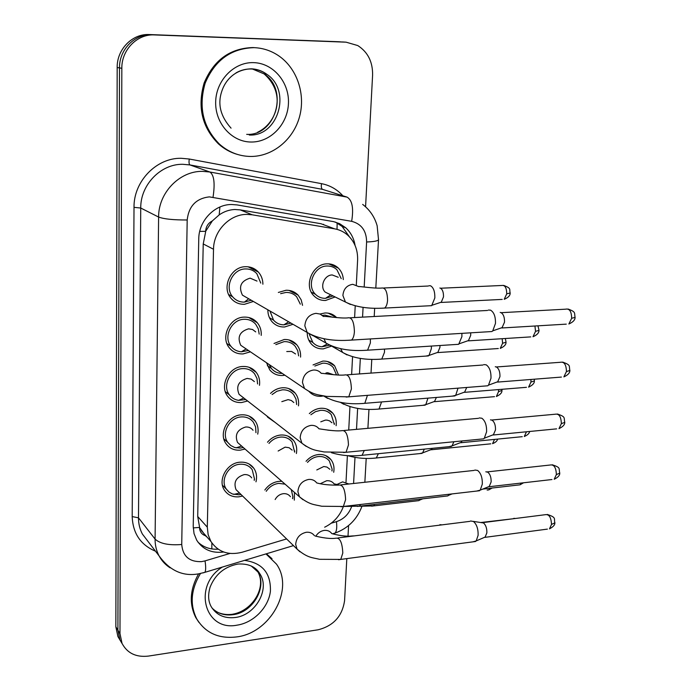 <?xml version="1.0" encoding="UTF-8"?>
<svg xmlns="http://www.w3.org/2000/svg" width="691" height="691" viewBox="0 0 691 691"><rect width="100%" height="100%" fill="white"/><g stroke="black" fill="none" stroke-linecap="round" stroke-linejoin="round"><path stroke-width="1.04" d="M335.109 296.966L325.573 300.473C320.995 300.611 317.109 299.065 313.904 295.826C303.314 285.841 312.557 263.608 327.258 263.841C331.55 263.746 335.23 265.163 338.314 268.065C341.363 271.122 343.038 274.958 343.323 279.587M320.011 314.016L324.995 312.971C329.547 312.816 333.382 314.319 336.5 317.471L336.621 317.601M331.559 346.122L323.345 348.86C318.525 349.076 314.5 347.443 311.278 343.954C308.566 340.818 307.21 337.001 307.21 332.501M313.058 364.926L322.783 361.108C327.56 360.883 331.525 362.464 334.66 365.841L338.512 374.997M323.474 395.934L321.16 396.288C316.383 396.574 312.384 395.027 309.188 391.659M309.326 413.624C312.643 410.471 316.409 408.692 320.607 408.286C325.599 407.992 329.659 409.625 332.794 413.201C335.584 416.682 336.698 420.845 336.12 425.699M306.044 461.294C309.525 457.347 313.671 455.101 318.482 454.54C323.656 454.16 327.802 455.844 330.911 459.593C333.615 463.169 334.548 467.401 333.701 472.281M274.016 343.47L284.182 339.514C289.235 339.316 293.399 341.043 296.681 344.679C299.566 348.134 300.87 352.272 300.568 357.1M284.899 375.204L282.826 375.489C277.488 375.749 273.135 373.883 269.766 369.892L266.51 362.74M270.509 393.395C273.956 390.035 277.903 388.161 282.36 387.763C287.637 387.487 291.904 389.275 295.178 393.127C297.976 396.72 299.082 400.961 298.486 405.859M267.503 442.231C271.097 437.999 275.459 435.606 280.581 435.036C286.048 434.682 290.41 436.522 293.649 440.556C296.361 444.261 297.268 448.589 296.387 453.529M278.343 292.448L286.031 290.263C290.833 290.142 294.876 291.783 298.141 295.169L301.164 299.816L302.554 305.353M293.01 324.304L284.649 326.981C279.553 327.171 275.312 325.383 271.934 321.617C269.179 318.335 267.823 314.396 267.866 309.81M264.843 490.023C268.462 485.013 273.126 482.128 278.836 481.368L281.842 481.333M294.487 492.424L294.306 500.146M253.381 301.457L244.519 304.299C239.103 304.437 234.629 302.477 231.088 298.4C221.189 287.62 230.829 266.519 245.616 266.709C250.703 266.631 254.953 268.419 258.382 272.073C261.345 275.45 262.848 279.492 262.9 284.217M250.427 351.831L243.077 353.922C237.41 354.146 232.815 352.099 229.282 347.772C220.222 337.139 229.861 317.186 244.148 317.117C249.503 316.962 253.899 318.845 257.328 322.766C260.213 326.333 261.509 330.531 261.215 335.377M247.637 400.996L241.66 402.533C235.778 402.844 231.088 400.728 227.598 396.193C219.263 385.751 228.885 366.791 242.714 366.48C248.302 366.239 252.811 368.199 256.223 372.354C259.021 376.077 260.11 380.404 259.479 385.336M245.02 449.038L240.278 450.152C234.197 450.549 229.438 448.39 226 443.674C218.313 433.438 227.883 415.36 241.306 414.833C247.102 414.514 251.697 416.526 255.074 420.871C257.778 424.723 258.667 429.146 257.726 434.138M242.576 496.026L238.922 496.812C232.677 497.295 227.866 495.11 224.489 490.256C217.371 480.236 226.881 462.927 239.924 462.201C245.91 461.795 250.565 463.851 253.891 468.351C256.499 472.316 257.19 476.807 255.964 481.834M250.583 268.065L253.502 268.384M330.574 227.33L320.987 223.729L240.235 209.891L234.871 209.503C229.257 209.727 224.031 211.524 219.185 214.892L212.353 220.904C208.19 223.063 205.944 226.536 205.633 231.33L199.716 231.381M356.314 284.934L357.601 260.239C357.947 250.142 354.733 241.85 347.97 235.381C344.109 231.908 339.627 229.723 334.522 228.816L252.258 214.806L246.713 214.391C229.55 214.288 213.536 231.044 213.519 249.252L207.3 527.164L208.138 534.696L210.91 541.468C218.123 552.04 228.514 555.642 242.083 552.256L286.61 538.937M205.633 231.33L212.353 220.904M205.426 535.732L199.518 527.423C199.639 531.612 201.608 534.385 205.426 535.732L207.205 537.261M205.624 231.917L203.223 243.949L197.712 516.479L199.526 526.905M346.018 481.955L347.392 455.637M348.73 430.061L349.948 406.679M351.633 374.496L352.557 356.815M354.613 317.549L355.217 305.897M324.658 527.207C333.615 522.811 339.86 515.909 343.392 506.477L341.009 506.762M275.165 422.426L267.702 417.234L266.821 415.93M255.368 321.565L256.041 321.401M251.99 368.631L251.204 368.787L251.826 368.536M254.098 370.851L254.711 370.687M293.036 342.46L293.995 342.244M291.611 390.631L292.345 390.458M120.13 640.298L117.893 636.497L122.203 643.744L119.949 639.918L117.902 630.192L119.491 67.908C119.154 49.605 134.797 33.66 151.916 34.731L343.807 42.039M117.893 636.497L115.855 626.823L117.176 67.519C116.831 49.329 132.387 33.488 149.411 34.55L340.361 41.823M355.088 245.504C353.904 238.309 350.778 232.392 345.707 227.754L339.644 223.694L333.727 221.664L237.117 204.925L231.606 204.501C214.564 204.346 198.714 220.887 198.758 238.922L193.221 526.3L194.024 533.573L196.676 540.146C202.757 549.535 211.766 553.491 223.703 552.005M346.813 558.613L344.576 600.652C342.278 616.208 333.442 625.916 318.059 629.795L148.41 656.087C136.067 657.469 127.265 653.228 122.031 643.373L119.975 633.612L121.832 68.297C121.504 49.882 137.241 33.842 154.456 34.921L346.105 42.177L357.774 45.563C367.88 52.075 372.82 61.931 372.596 75.129L365.574 206.782M348.575 525.557L348.014 536.104M122.031 643.373L119.949 639.918L117.902 630.192L119.491 67.908C119.154 49.605 134.797 33.66 151.916 34.731L339.177 41.754M218.149 549.181C210.133 549.613 203.396 547.255 197.937 542.098M335.403 222.079L342.114 226.432L349.421 236.806M254.305 480.305L254.495 478.932L252.215 469.699C249.27 465.708 245.158 463.894 239.863 464.248C228.35 464.905 219.963 480.193 226.268 489.029L228.954 492.009L232.452 494.005L238.982 494.791L240.96 494.445M251.714 477.913C249.935 475.468 247.43 474.363 244.208 474.596C236.072 477.153 233.342 482.163 236.02 489.625L238.386 491.94M470.606 520.979L473.508 521.506C476.738 524.409 478.276 529.012 478.112 535.3L476.203 540.915L472.903 541.848M473.335 521.385L483.51 522.966C485.868 525.056 486.982 528.365 486.861 532.882L485.004 537.348L547.402 529.116M285.081 484.175L278.758 483.38C273.593 484.071 269.412 486.714 266.225 491.292M290.445 496.717C288.734 494.445 286.359 493.434 283.319 493.676C279.743 494.212 277.022 496.164 275.148 499.524M439.899 524.676L441.99 524.866M292.673 498.695L292.88 496.725L291.282 489.617M332.017 470.96L332.112 469.129L329.382 461.018C326.627 457.692 322.965 456.198 318.387 456.535C314.18 457.027 310.535 458.997 307.478 462.443M329.892 469.293L326.973 467.073L323.777 466.52L316.798 469.949M420.197 499.118L418.962 500.621L416.828 500.871M255.955 432.678L255.601 426.917L253.416 422.279C250.436 418.418 246.376 416.638 241.245 416.923C229.395 417.399 220.956 433.369 227.771 442.395L230.785 445.531L234.672 447.509L240.338 448.088L243.292 447.526M253.044 430.268C251.239 427.91 248.769 426.822 245.642 427.003C237.272 429.595 234.569 434.751 237.531 442.465L240.408 444.995M474.881 470.044L477.628 470.441C480.91 473.154 482.473 477.723 482.309 484.123L480.228 490.126L476.712 491.059M485.808 471.806L487.725 472.134C490.118 474.086 491.249 477.369 491.128 481.964L489.107 486.732L551.979 479.528M257.588 383.954L257 378.53L254.599 373.822C251.584 370.143 247.603 368.407 242.653 368.614C230.44 368.899 221.958 385.647 229.343 394.855C231.666 397.956 234.767 399.787 238.645 400.348L245.789 399.562M254.383 381.605L251.196 379.109L247.11 378.426C238.481 381.052 235.812 386.364 239.095 394.354L242.593 397.075M479.26 417.934L481.834 418.219C485.177 420.733 486.758 425.259 486.594 431.789L484.322 438.215L483.605 438.845L480.599 439.139M490.472 419.852L492.035 420.154C494.462 421.968 495.62 425.215 495.49 429.897L493.296 434.993L556.644 428.861M259.203 334.099L258.304 328.83L255.748 324.312C252.716 320.823 248.829 319.156 244.087 319.294C231.468 319.372 222.977 337.001 231.001 346.372C233.662 349.681 237.125 351.477 241.392 351.779L248.449 350.492M255.705 331.887L252.552 329.512L248.596 328.821C239.699 331.507 237.082 336.992 240.727 345.258L244.968 348.134M483.76 364.615L486.144 364.805C489.539 367.111 491.154 371.594 490.981 378.245L488.502 385.137L487.734 385.794L484.564 386.044M495.266 366.74L496.432 366.99C498.911 368.649 500.077 371.87 499.947 376.647L497.572 382.088L561.412 377.079M260.766 283.077L256.853 273.696C253.822 270.449 250.056 268.859 245.547 268.937C232.487 268.782 224.005 287.421 232.763 296.931C235.83 300.447 239.699 302.174 244.381 302.105L251.282 300.248M257.017 281.082L250.125 278.153C240.926 280.926 238.369 286.592 242.437 295.152L247.551 298.106M488.382 310.052L490.55 310.155C494.005 312.246 495.646 316.677 495.464 323.448L492.752 330.851L491.94 331.533L348.774 340.257M500.189 312.418L500.94 312.6C503.463 314.103 504.646 317.29 504.516 322.153L501.934 327.975L566.283 324.139M294.66 452.139L292.06 441.972C289.192 438.396 285.34 436.772 280.503 437.083C275.977 437.584 272.133 439.709 268.972 443.441M292.146 450.117L289.097 447.725L285.124 447.137L278.136 451.024M449.254 494.238L447.88 495.905L445.427 496.19M296.646 404.537L295.981 399.044L293.615 394.604C290.73 391.192 286.946 389.603 282.282 389.845L276.884 391.27L272.107 394.552M293.856 402.551L291.326 400.478L288.112 399.623L281.816 401.652M453.892 441.748L452.044 445.902L448.83 446.697M462.141 440.944L460.819 442.724L522.258 436.677M298.616 355.874L297.726 350.648L295.161 346.217C292.258 342.995 288.57 341.466 284.096 341.639L275.83 344.619M269.188 364.554L271.408 368.467C273.817 371.369 276.918 373.002 280.701 373.373L282.256 373.416M295.575 353.965L291.559 351.425L286.765 351.538M458.029 388.152L455.68 395.356L452.294 396.142M466.71 387.461L464.551 392.333L526.473 387.314M256.776 322.136L256.344 322.161M334.332 424.438L331.291 414.686C328.519 411.516 324.934 410.065 320.52 410.333L315.442 411.681L310.881 414.738M331.956 422.762L329.538 420.845L327.024 420.119L325.401 420.102L320.779 421.83M424.3 449.133L422.598 452.899L419.808 453.598M432.29 448.338L431.175 449.772L490.791 443.829M250.893 156.46C239.172 156.339 228.73 152.262 219.557 144.229C203.033 127.541 198.239 107.174 205.175 83.145C214.866 60.16 231.183 48.327 254.107 47.653C262.856 48.016 270.915 50.642 278.283 55.522C297.078 68.072 305.811 94.209 299.479 116.952C293.217 139.729 272.781 156.477 250.893 156.46M237.186 154.361C230.276 152.357 224.048 148.876 218.494 143.918C201.997 127.265 197.211 106.95 204.13 82.972C213.804 60.031 230.077 48.223 252.958 47.558L255.73 47.739M265.975 553.906L276.435 564.089C294.539 589.043 270.492 632.93 236.711 636.912C218.745 639.037 205.408 633.008 196.71 618.834C189.654 604.521 190.906 589.414 200.476 573.504M198.939 622.392L195.795 617.599C188.971 603.899 189.913 589.319 198.611 573.85L204.916 572.329C205.892 570.49 205.927 566.68 205.028 560.893L229.982 553.448M266.389 553.785L271.995 558.682M300.317 304.161L296.664 296.793C293.779 293.779 290.203 292.328 285.953 292.44L280.624 293.666M269.956 311.01L273.541 320.132C276.279 323.189 279.708 324.761 283.837 324.865L290.963 323.129M461.89 333.356L461.908 336.638L458.686 344.299L365.098 350.354M470.692 332.82L470.718 335.334L468.36 340.853L530.774 336.888M336.517 374.911L333.192 367.387C330.419 364.39 326.921 362.991 322.688 363.19L314.828 366.04M333.494 374.712L327.638 372.708L325.936 373.002M427.954 398.137L425.786 404.658L422.849 405.341M436.384 397.446L434.449 401.67L494.523 396.66M295.005 343.021L294.064 343.082M332.958 317.29L324.9 315.096L322.412 315.442M309.318 334.366L312.824 342.46C315.286 345.146 318.352 346.588 322.015 346.778L328.985 345.301M431.374 346.053L431.357 348.644L429.025 355.416L425.95 356.081M439.951 345.5L439.942 347.331L437.783 352.574L498.332 348.532M341.233 278.637L336.94 269.758C334.219 267.175 330.954 265.931 327.154 266.009C314.18 265.81 306.035 285.461 315.407 294.254C318.18 297.052 321.548 298.417 325.504 298.339L333.053 295.955M338.219 277.264L332.25 274.958C324.381 274.871 319.475 286.8 325.185 292.094L330.039 294.478M428.973 285.72L430.623 285.815C433.559 287.629 434.967 291.671 434.846 297.925L431.676 305.664L382.235 308.195M439.865 288.026L440.435 288.156C442.568 289.477 443.596 292.379 443.501 296.871L441.178 302.442L502.21 299.41M240.235 209.891L252.258 214.806M211.835 548.93L211.861 542.953M337.035 229.369L337.148 222.943M219.185 214.892L219.911 207.006M199.518 527.423L193.23 527.898M203.223 243.949L213.519 249.252M320.987 223.729L334.522 228.816M197.712 516.479L207.3 527.164M323.725 224.756L323.535 224.299M115.855 626.823L119.975 633.612M117.176 67.519L121.832 68.297M149.411 34.55L154.456 34.921M364.174 287.076L366.61 241.98C366.48 230.803 361.497 223.919 351.659 221.327L209.304 196.875C196.14 198.438 188.764 206.134 187.192 219.98L181.733 544.499C182.795 556.324 189.403 562.033 201.547 561.636L205.028 560.893M170.141 567.838C165.425 564.815 161.729 560.824 159.06 555.875C156.373 550.787 155.043 545.19 155.086 539.101L158.61 217.052C158.334 192.91 179.591 170.884 202.48 171.359L209.883 172.007L189.965 164.942L182.83 164.294C160.77 163.802 140.394 184.868 140.739 208.026L138.494 517.827C138.476 523.7 139.781 529.107 142.389 534.039L148.479 542.02M155.501 551.211C140.61 544.905 132.845 533.366 132.197 516.583L134.011 207.352L140.739 208.026L158.61 217.052C163.948 219.056 173.476 220.032 187.192 219.98M203.068 572.882L293.468 545.614M134.011 207.352C133.588 181.344 156.503 157.678 181.267 158.291L189.274 159.025L321.522 183.659C329.944 185.318 337.061 189.36 342.866 195.786M346.105 42.177L342.615 41.961M213.044 197.168C215.143 183.331 214.089 174.944 209.883 172.007L347.046 197.116L322.55 189.36L189.965 164.942C189.014 164.259 188.781 162.281 189.274 159.025M330.41 191.848L322.55 189.36C321.358 188.66 321.021 186.76 321.522 183.659M181.733 544.499C168.924 545.501 160.036 543.705 155.086 539.101L138.494 517.827L132.197 516.583M331.239 523.208L336.457 521.653C343.729 519.183 348.765 514.225 351.546 506.788M353.585 483.484L354.993 457.364M356.504 429.361L357.636 408.398M359.493 373.926L360.331 358.396M362.559 317.126L363.086 307.34M333.243 533.91L335.161 533.029C336.664 531.085 337.096 527.293 336.457 521.653M366.61 241.98C373.762 241.72 377.735 240.986 378.521 239.777L378.547 239.406M351.659 221.327C353.792 208.198 352.255 200.122 347.046 197.116M482.845 522.612L545.199 514.709C549.077 514.044 551.176 517.291 551.496 524.452L549.483 528.84C553.249 526.87 555.037 524.875 554.847 522.854L551.496 524.452M554.89 522.491L554.847 522.854C553.672 518.734 557.006 517.602 547.272 514.441M338.53 559.727L340.758 559.416L342.805 553.016C342.252 542.366 339.877 537.434 335.696 538.229C327.923 539.429 314.457 535.914 314.483 535.784C312.565 533.115 309.836 531.94 306.294 532.269C299.808 533.789 296.275 537.848 295.688 544.448L297.052 549.112L299.98 551.815M480.867 522.508L514.415 518.613M354.414 535.879L352.021 535.966C343.341 537.132 330.436 533.236 331.766 533.547C329.978 531.154 327.474 530.109 324.252 530.412C320.745 530.956 317.955 532.847 315.899 536.086M348.877 483.994L342.606 481.877L336.966 484.46M374.764 504.395L373.606 505.907L371.611 506.158M490.049 488.261L488.805 489.876L487.129 490.066M486.68 471.953L550.096 465.026C554.001 464.3 556.091 467.496 556.367 474.596L554.191 479.278C558.026 477.377 559.874 475.339 559.745 473.162L556.367 474.596M559.779 472.834L559.745 473.162C558.561 468.17 561.213 467.781 552.299 464.775M360.616 504.473L359.406 506.175L343.367 506.477L345.604 499.628C345.094 489.047 342.727 484.218 338.521 485.117C329.857 485.263 322.585 484.529 316.711 482.923C314.768 480.34 312.073 479.174 308.627 479.442C302.071 480.867 298.495 484.961 297.899 491.716L299.453 496.777L302.986 499.714M491.508 420.05L555.123 414.237C559.036 413.468 561.109 416.604 561.351 423.643L558.993 428.636C562.949 426.736 564.867 424.654 564.746 422.382L561.351 423.643M564.78 422.08L564.746 422.382C563.649 417.545 566.119 416.993 557.438 414.004M343.539 452.553L346.044 452.285L348.463 444.961C347.996 434.475 345.647 429.733 341.423 430.726C334.643 431.417 323.561 429.448 318.966 428.791C316.988 426.304 314.336 425.164 311.01 425.371C304.385 426.71 300.766 430.83 300.162 437.74L301.932 443.259L306.165 446.377M496.38 366.973L560.271 362.3C564.184 361.497 566.249 364.58 566.447 371.551L563.882 376.88C567.916 375.058 569.902 372.924 569.85 370.462L566.447 371.551M569.885 370.203L569.85 370.462C568.771 365.738 571.353 365.306 562.69 362.101M346.122 397.075L348.765 396.833L351.399 388.981C350.976 378.582 348.644 373.935 344.412 375.014C337.001 375.723 323.88 373.218 321.237 373.347C319.242 370.981 316.651 369.875 313.455 370.022C306.752 371.266 303.09 375.42 302.477 382.477L304.506 388.506L309.525 391.745M501.148 312.686L565.549 309.188C569.462 308.359 571.5 311.382 571.656 318.283L568.866 323.984C573.038 322.17 575.102 319.968 575.085 317.385L571.656 318.283M575.111 317.16L575.085 317.385C574.117 312.919 576.432 312.099 568.071 309.024M242.437 295.152L307.193 332.475C318.447 338.953 333.226 341.484 351.538 340.058C353.058 338.711 353.999 336.146 354.353 332.345L354.405 331.628C354.025 321.341 351.719 316.772 347.478 317.929C339.367 318.542 324.684 315.822 323.518 316.521L320.132 314.06L315.951 313.343C309.171 314.483 305.474 318.663 304.843 325.893L307.193 332.475L313.04 335.74M338.815 484.892L334.055 483.83C332.241 481.515 329.762 480.487 326.636 480.737L320.408 483.665M447.88 495.905L357.238 506.443M521.429 483.026L520.047 484.814L518.129 485.03M333.399 430.666L327.828 430.156M364.261 450.506L362.093 455.309L359.804 455.55M526.464 431.78L524.288 436.479C527.501 435.166 529.28 433.499 529.634 431.478M530.93 379.471L530.956 382.063L528.598 387.141C532.58 385.302 534.506 383.229 534.368 380.931L530.956 382.063M534.393 380.689L534.359 379.195M323.621 395.96L327.681 398.387M367.439 395.347L364.822 403.319L362.421 403.535M378.374 453.693L376.284 457.978L374.194 458.202M494.54 439.407L492.553 443.657C495.499 442.516 497.192 440.996 497.641 439.105M235.985 72.918C240.77 70.171 245.841 68.858 251.196 68.979M251.317 142.026C232.021 142.139 215.074 123.542 215.67 102.009C215.963 80.467 234.024 61.844 253.666 62.639C273.316 63.123 289.391 82.333 288.449 103.27C287.793 124.225 270.613 142.225 251.317 142.026M252.535 69.048L264.066 73.885C289.08 89.968 275.588 136.067 246.687 134.365M251.343 68.988C256.948 69.212 262.088 70.966 266.752 74.239C291.87 90.409 278.292 136.723 249.27 135.021M235.251 617.495C224.54 618.704 216.542 615.137 211.282 606.793C208.19 601.403 207.81 594.813 210.15 587.03C215.307 574.264 224.592 566.603 238.024 564.046C252.025 563.174 257.691 569.989 259.712 573.556C270.414 588.792 255.653 615.24 235.251 617.495M244.536 560.375C262.381 562.871 271.01 573.185 270.406 591.297C268.514 607.501 253.554 622.755 237.056 625.156C204.691 631.807 192.262 585.847 222.312 567.078M256.015 569.125L257.328 570.956C267.996 586.132 253.312 612.468 232.979 614.696C224.463 615.767 217.475 613.53 212.007 607.985M251.265 565.998L259.712 573.556L257.328 570.956C267.391 586.504 252.768 611.008 232.426 614.239M534.929 326.005L535.551 331.335L532.994 336.75C537.045 334.988 539.04 332.872 538.971 330.384L535.551 331.335M538.997 330.177L537.952 325.824M323.924 338.754L326.014 343.082L331.075 345.923M370.367 338.918L370.367 342.969L367.603 350.164C350.57 351.503 336.707 349.145 326.014 343.082L313.766 336.033M498.548 389.577L498.539 391.659L496.371 396.504C500.258 394.708 502.115 392.704 501.934 390.501L498.539 391.659M501.96 390.268L501.968 389.301M340.387 402.343L343.755 404.278M381.57 401.946L379.014 409.037L376.82 409.245M502.176 338.702L502.599 343.254L500.258 348.402C504.249 346.614 506.175 344.567 506.011 342.261L502.599 343.254M506.028 342.062L505.346 338.504M340.68 348.739L342.624 352.427L347.046 354.924M384.524 349.076L384.481 352.324L381.786 359.07L379.497 359.251M440.599 288.233L501.683 285.495C504.922 284.891 506.607 287.672 506.736 293.839L504.214 299.307C508.274 297.605 510.26 295.506 510.165 293.019L506.736 293.839M510.183 292.846L510.165 293.019C509.068 289.097 511.893 288.562 503.644 285.383M325.185 292.094L345.448 302.027C355.692 307.089 368.752 309.093 384.611 308.048C386.165 306.864 387.141 304.463 387.521 300.835L387.565 300.196C387.305 291.291 385.224 287.257 381.32 288.095C373.131 288.57 358.327 286.014 358.905 286.67L352.79 284.312C346.804 285.271 343.513 289.002 342.9 295.489L345.448 302.027L350.441 304.472M338.314 268.065L328.726 263.85M336.5 317.471L328.208 313.135M334.66 365.841L327.543 361.531M332.794 413.201L326.713 409.029M330.911 459.593L325.737 455.611M296.681 344.679L288.881 339.929M295.178 393.127L288.596 388.532M293.649 440.556L288.121 436.211M298.141 295.169L288.95 290.401M258.382 272.073L248.147 266.812M257.328 322.766L248.76 317.514M256.223 372.354L249.097 367.301M255.074 420.871L249.175 416.12M253.891 468.351L249.01 463.963M201.306 530.558L210.91 541.468M198.611 573.85C182.942 576.665 169.761 570.671 159.06 555.875L148.625 542.21M332.76 533.754L335.161 533.029C348.048 528.339 356.962 519.468 361.911 506.425M364.857 482.258L366.204 458.453M367.897 428.334L368.968 409.435M371.015 373.097L371.784 359.38M374.202 316.504L374.669 308.255M375.809 288.009L378.521 239.777L377.148 225.784C374.66 217 369.832 209.874 362.663 204.406M204.346 534.635L204.786 534.506M342.114 226.432L345.707 227.754M226.268 489.029L222.442 485.229M239.544 493.063L233.757 494.419M236.02 489.625L297.052 549.112C307.78 558.198 312.28 557.473 319.562 559.304L340.758 559.416L475.581 541.494M254.115 480.133L254.495 478.932M337.951 537.943L469.932 521.351M485.462 536.924L476.203 540.915M513.819 518.328L515.374 518.483M292.509 498.548L292.88 496.725M359.303 506.253L373.606 505.907L418.962 500.621M331.896 470.865L332.112 469.129M422.823 498.816L419.472 500.172M488.805 489.876L492.113 488.027M227.771 442.395L223.832 438.88M241.6 446.032L236.106 447.872M237.531 442.465L299.453 496.777C310.043 505.138 314.146 504.404 321.756 506.244L343.375 506.468L479.554 490.731M340.913 484.857L474.156 470.424M489.608 486.291L480.228 490.126M229.343 394.855L225.326 391.659M243.793 398.016L238.645 400.348M239.095 394.354L301.932 443.259C312.384 450.886 316.348 450.204 324.148 451.966L346.044 452.285L483.605 438.845M343.963 430.493L478.492 418.323M493.832 434.527L484.322 438.215M231.001 346.372L226.924 343.548M246.16 348.946L241.392 351.779M240.727 345.258L304.506 388.506C314.422 395.217 318.551 394.76 326.48 396.401L348.765 396.833L487.734 385.794M347.089 374.824L482.949 365.021M498.142 381.605L488.502 385.137M232.763 296.931L228.652 294.496M248.708 298.771L244.381 302.105M350.294 317.782L487.518 310.466M502.538 327.474L492.752 330.851M523.553 482.784L520.047 484.814L482.715 489.107M294.513 452.018L294.755 450.938M452.095 493.91L448.468 495.387M331.421 452.709C341.242 455.637 351.46 456.501 362.093 455.309L451.422 446.438M461.277 442.326L452.044 445.902M271.408 368.467L267.357 365.703M281.557 372.941L280.701 373.373M323.811 395.995C334.479 402.404 348.152 404.84 364.822 403.319L455.023 395.917M465.043 391.918L455.68 395.356M347.841 455.663C357.031 458.306 366.515 459.074 376.284 457.978L422.063 453.365M334.219 424.36L334.349 423.341M431.581 449.426L422.598 452.899M219.557 144.229L218.494 143.918M231.062 128.155C220.593 116.494 217.466 104.289 221.69 91.549C225.335 79.975 235.346 69.074 251.792 68.824C257.346 69.169 262.33 70.966 266.752 74.239L264.066 73.885C286.877 93.872 276.763 123.344 257.665 132.206M196.71 618.834L195.795 617.599M216.033 611.354C216.214 611.725 222.908 615.517 231.753 614.334M273.541 320.132L269.447 317.722M288.657 321.799L283.837 324.865M468.878 340.421L459.394 343.712M340.646 402.387C350.838 408.234 363.621 410.445 379.014 409.037L425.215 405.142M434.872 401.316L425.786 404.658M312.824 342.46L308.756 340.067M327.05 344.101L322.015 346.778M331.913 346.26L342.624 352.427C352.799 358.119 365.859 360.339 381.786 359.07L428.42 355.917M438.232 352.203L429.025 355.416M315.407 294.254L311.313 292.198M330.764 294.832L325.504 298.339M383.738 287.992L428.299 286.031M441.653 302.062L432.316 305.146"/></g></svg>
